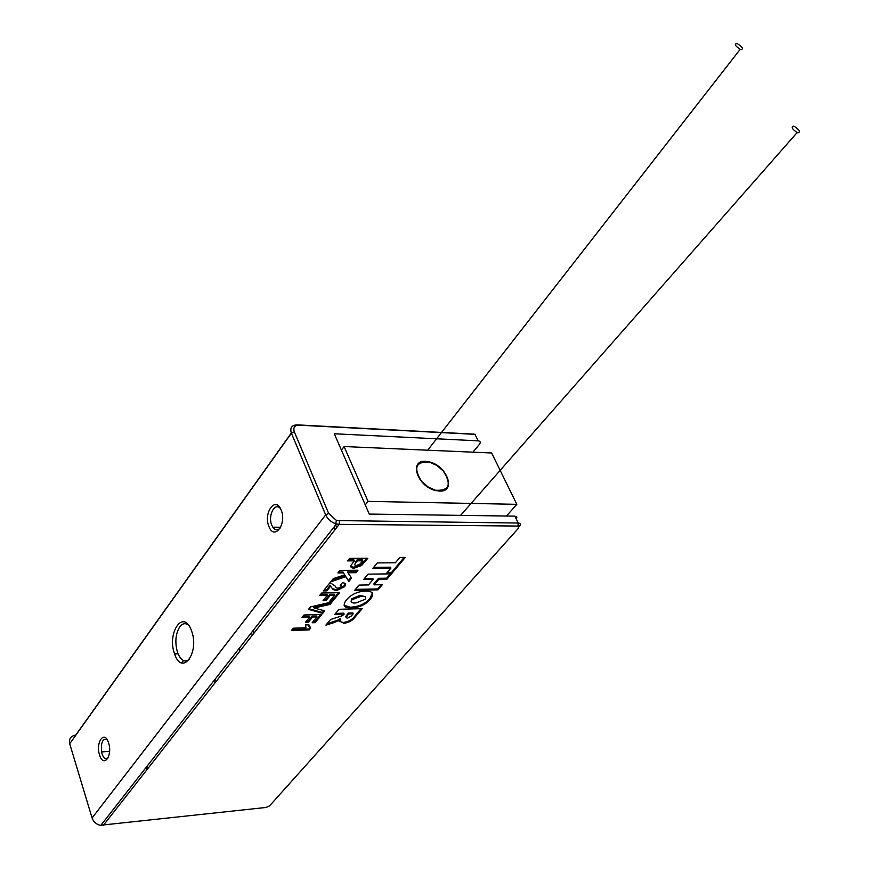 <?xml version="1.0" encoding="UTF-8"?>
<svg xmlns="http://www.w3.org/2000/svg" width="869" height="869" viewBox="0 0 869 869"><rect width="100%" height="100%" fill="white"/><g stroke="black" fill="none" stroke-linecap="round" stroke-linejoin="round"><path stroke-width="1.3" d="M425.658 461.341C408.582 459.82 417.261 486.412 435.445 490.485L439.475 491.083C456.54 492.18 447.263 465.838 429.492 461.939L425.658 461.341M341.408 450.12L344.081 446.547L491.626 452.988L516.827 504.335L506.508 516.023M181.686 662.938L183.457 660.57M365.262 504.911L368.043 501.38L516.827 504.335M216.142 681.426L215.262 678.971M252.379 635.174L251.445 632.686M214.73 683.23L213.85 680.775M147.915 768.489L147.143 766.11M253.889 633.251L252.944 630.753M334.989 529.753L333.902 527.179M146.665 770.086L145.894 767.707M336.716 527.548L335.63 524.974M344.081 446.547L368.043 501.38M741.029 49.566L740.214 49.283C735.261 46.024 734.109 44.113 736.76 43.559L737.564 43.841C742.495 47.078 743.658 48.99 741.029 49.566M793.603 126.201C790.975 127.037 792.159 129.155 797.134 132.566L798.024 132.859C800.631 132.012 799.458 129.894 794.483 126.494L793.603 126.201M421.595 481.339C413.123 467.674 415.762 461.287 429.536 462.156L436.879 465.469L443.288 471.02C451.88 484.587 449.251 491.007 435.402 490.257L428.026 486.933L421.595 481.339M191.56 630.894L191.234 630.014C183.305 608.582 166.652 632.98 174.571 653.825L174.593 653.901C181.849 676.712 199.913 652.869 191.56 630.894M268.934 526.484C263.046 512.884 275.69 495.547 281.143 510.016C287.161 523.888 274.213 541.072 268.934 526.484M280.665 508.952C275.245 501.174 267.522 515.469 271.801 525.169L272.833 527.19C275.256 530.448 277.787 530.633 280.426 527.765M99.587 754.998C95.297 742.256 104.617 729.471 108.571 742.876C112.927 755.824 103.411 768.457 99.587 754.998M107.05 739.508C102.64 738.378 100.815 742.528 101.564 751.946L102.042 753.879C103.704 758.42 105.714 759.756 108.071 757.877M309.636 617.109L302.043 617.338L303.944 614.991L321.823 614.459L315.099 622.671L312.145 622.769L316.957 616.881L312.612 617.023L308.452 622.139L305.475 622.237L309.636 617.109L309.277 616.208L302.803 616.414M327.363 595.276L319.716 595.439L321.671 593.027L339.66 592.658L332.751 601.109L329.775 601.174L334.717 595.124L330.35 595.211L326.071 600.49L323.072 600.555L327.363 595.276L326.994 594.374L320.465 594.515M343.385 572.845L337.9 572.91L339.909 570.422L358.017 570.227L355.997 572.693L347.937 572.79L351.587 578.081L348.838 581.437L345.84 576.701L330.654 581.882L333.305 578.602L344.667 574.865L343.005 571.932L338.649 571.987M344.2 614.057L334.826 614.329L338.997 609.299L362.177 608.658L355.204 616.936C352.868 620.368 349.142 622.486 344.015 623.312L339.844 621.346L340.398 619.608L334.565 622.454L325.897 625.137L330.535 619.532L342.299 615.719L343.842 614.492L343.842 613.166L335.586 613.416M363.698 579.417L368.054 574.148L391.463 573.855L387.074 579.069L378.927 579.188L374.224 584.826L382.349 584.685L378.015 589.823L354.715 590.279L359.016 585.087L368.467 584.924L373.17 579.275L363.698 579.417M291.332 432.99L75.733 735.087C70.769 735.945 68.76 738.824 69.705 743.745L92.081 817.979C93.439 821.748 96.111 824.192 100.131 825.3L266.131 807.442L269.553 805.878L518.652 528.015L517.946 526.06L339.214 524.355L335.51 523.703C330.915 521.976 327.635 519.032 325.679 514.882L291.397 433.153C289.746 427.852 291.658 425.093 297.133 424.865L473.627 434.12M395.373 562.775L399.849 557.442L405.291 557.409L391.941 573.29L386.509 573.355L390.931 568.087L372.92 568.261L377.342 562.916L395.373 562.775M351.619 608.007C344.015 608.083 342.256 605.421 346.362 600.023C350.663 594.852 356.692 591.865 364.437 591.083L365.588 591.039C373.018 591.148 374.604 593.896 370.368 599.262C366.066 604.281 360.168 607.181 352.673 607.952L344.091 605.248M354.389 560.842L347.6 560.885L349.642 558.365L367.815 558.267L361.613 565.502L354.183 568.13C351.391 568.141 350.337 567.196 351.043 565.295L354.389 560.842L353.998 559.929L348.35 559.962M332.979 589.53L330.654 586.151L326.853 590.855L323.366 590.92L330.068 582.621L334.978 585.934L336.325 587.813L338.008 588.259L341.582 586.716L340.105 585.185L342.429 582.751C345.677 582.958 346.383 584.283 344.526 586.716L336.499 590.67L332.979 589.53L330.654 586.151M322.714 613.373L308.484 609.365L310.45 606.92L332.099 601.902L330.046 604.4L314.1 608.007L324.745 610.885L322.714 613.373L322.356 612.482L309.006 608.713M310.7 628.037L309.201 629.884L291.408 630.525L293.277 628.211L305.975 627.766L305.497 624.941L308.919 624.822L310.7 628.037M472.91 452.173L479.438 444.309C480.839 442.31 480.405 441.159 478.146 440.833L334.293 433.772L369.249 514.079L514.893 516.143L518.25 523.051C520.542 523.268 520.933 524.355 519.434 526.299L518.185 523.746M102.01 824.724L101.293 824.768M476.516 437.509L474.974 434.348L298.893 425.18C294.515 425.365 292.983 427.57 294.319 431.817L328.688 513.503L336.553 520.553L518.25 523.051L517.946 526.06M516.327 519.108L516.87 517.022L514.893 516.143M239.79 651.239L238.877 648.763M404.15 557.42L391.55 572.399L391.941 573.29M391.55 572.399L387.27 572.443M373.67 567.348L390.539 567.196L390.931 568.087M390.311 573.866L386.683 578.178L387.074 579.069M386.683 578.178L378.547 578.298L378.927 579.188M378.547 578.298L373.844 583.935L374.224 584.826M381.209 584.696L377.646 588.943L378.015 589.823M377.646 588.943L355.475 589.367M364.459 578.504L372.79 578.385L373.17 579.275M372.377 592.94L369.998 598.383L370.368 599.262M369.998 598.383C365.697 603.401 359.799 606.301 352.303 607.073L351.25 607.116M365.425 596.873L359.994 595.319L351.608 598.839L351.109 601.413M364.991 599.382C366.446 596.96 365.219 595.895 361.308 596.167L351.978 599.729C350.468 602.25 351.804 603.325 355.953 602.945L364.991 599.382M360.939 595.287L361.308 596.167M351.608 598.839L351.978 599.729M361.037 608.68L354.834 616.067C352.499 619.488 348.773 621.607 343.657 622.432L343.613 623.323M343.255 622.454L339.866 621.52M338.476 620.9L338.117 620.021L340.04 618.728L340.398 619.608M338.117 620.021L327.005 623.801M345.775 616.469L347.176 618.402L351.358 615.98L353.205 613.786L352.836 612.906L348.35 613.036L345.775 616.469L346.09 617.435M353.205 613.786L348.719 613.916L346.144 617.348M348.35 613.036L348.719 613.916M346.59 615.154L346.948 616.034M366.675 558.267L361.222 564.6L361.613 565.502M361.222 564.6L353.802 567.229L354.183 568.13M353.802 567.229L350.783 566.425M357.029 559.918L357.42 560.82L356.192 562.33C354.313 564.144 354.302 565.241 356.16 565.643L359.929 564.09L362.753 560.787L362.362 559.886L357.029 559.918L354.715 564.535M362.753 560.787L357.42 560.82M356.887 570.238L355.617 571.791L355.997 572.693M355.617 571.791L347.557 571.878L347.937 572.79M351.076 577.342L348.469 580.535L348.838 581.437M348.469 580.535L345.84 576.701M345.46 575.799L331.806 580.459M343.005 571.932L344.667 574.865M330.274 585.25L326.483 589.953L326.853 590.855M326.483 589.953L324.115 589.997M341.484 585.391L340.854 584.402M345.21 583.534L344.146 585.815L344.526 586.716M344.146 585.815L336.129 589.769L336.499 590.67M336.129 589.769L332.61 588.628M338.541 592.68L332.382 600.207L332.751 601.109M332.382 600.207L330.535 600.251M330.35 595.211L329.981 594.32L334.348 594.222L334.717 595.124M329.981 594.32L325.701 599.588L326.071 600.49M325.701 599.588L323.822 599.632M330.741 602.217L329.688 603.51L330.046 604.4M329.688 603.51L313.731 607.116L314.1 608.007M323.855 610.635L322.356 612.482M320.704 614.492L314.741 621.78L315.099 622.671M314.741 621.78L312.905 621.846M312.612 617.023L312.253 616.121L316.598 615.991L316.957 616.881M312.253 616.121L308.093 621.248L308.452 622.139M308.093 621.248L306.225 621.302M309.885 627.722L308.843 628.993L309.201 629.884M308.843 628.993L292.158 629.591M308.441 624.844L308.864 626.212M189.518 659.343C184.815 662.83 180.839 660.614 177.602 652.706C174.734 642.691 175.44 634.077 179.709 626.853C182.436 623.355 185.369 622.769 188.519 625.104M339.507 521.085L339.214 524.355L103.248 825.496M69.705 743.745L291.397 433.153L294.319 431.817M473.105 434.033L474.974 434.348L478.146 440.833M328.688 513.503L325.679 514.882L92.081 817.979M298.893 425.18L297.133 424.865M354.834 616.067L355.204 616.936M334.207 621.574L334.565 622.454M364.013 561.526L364.404 562.428M355.801 561.417L356.192 562.33M427.7 450.196L740.214 49.283M460.592 515.371L797.134 132.566M109.57 751.294L101.564 751.946M100.782 825.431L336.422 523.964M280.687 527.255L272.833 527.19M473.453 434.076L475.56 434.413M336.553 520.553L335.51 523.703M177.993 653.749L174.593 653.901M352.673 607.952L352.303 607.073M360.363 596.21L359.994 595.319M344.015 623.312L343.657 622.432M354.78 568.12L354.4 567.207M336.89 590.648L336.52 589.747"/></g></svg>
